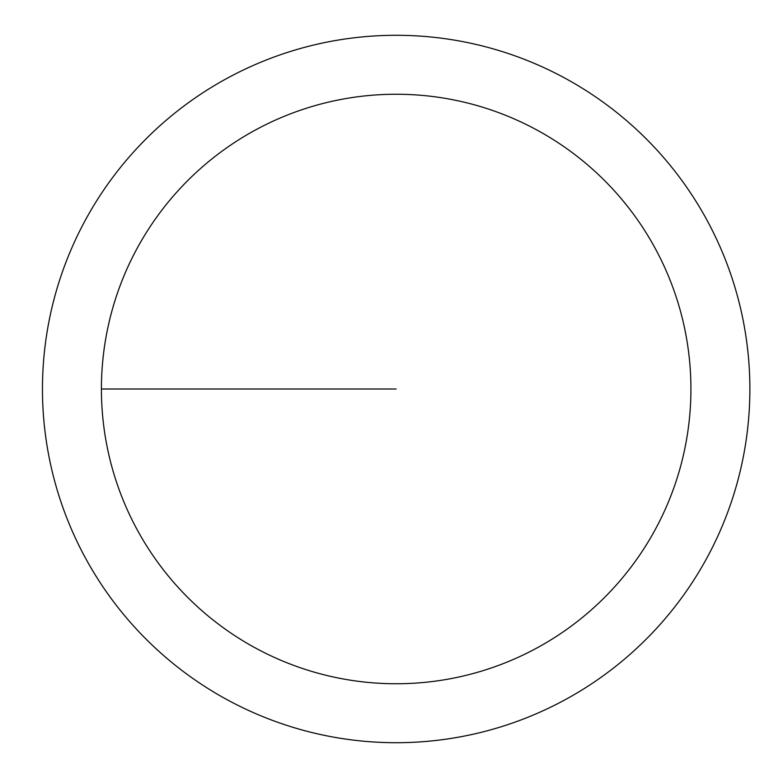<?xml version="1.0" encoding="UTF-8"?>
<svg xmlns="http://www.w3.org/2000/svg" width="778" height="778" viewBox="0 0 778 778"><rect width="100%" height="100%" fill="white"/><g stroke="black" fill="none" stroke-linecap="round" stroke-linejoin="round"><path stroke-width="1.17" d="M101.412 389A294.745 294.745 0 0 1 543.54 133.738A294.745 294.745 0 0 1 543.54 644.262A294.745 294.745 0 0 1 101.412 389L396.167 389M42.459 389A353.698 353.698 0 0 1 573.016 82.682A353.698 353.698 0 0 1 573.016 695.318A353.698 353.698 0 0 1 42.459 389"/></g></svg>
